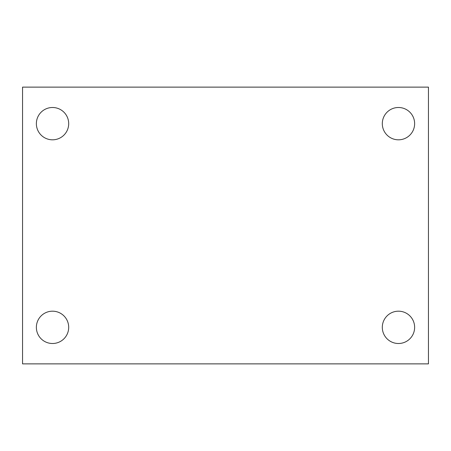 <?xml version="1.0" encoding="UTF-8"?>
<svg xmlns="http://www.w3.org/2000/svg" width="451" height="451" viewBox="0 0 451 451"><rect width="100%" height="100%" fill="white"/><g stroke="black" fill="none" stroke-linecap="round" stroke-linejoin="round"><path stroke-width="0.68" d="M22.55 87.128L428.45 87.128L428.45 363.872L22.55 363.872L22.55 87.128M52.53 311.184A16.163 16.163 0 0 1 68.693 327.341A16.163 16.163 0 0 1 52.53 343.504A16.163 16.163 0 0 1 36.368 327.341A16.163 16.163 0 0 1 52.53 311.184M398.47 311.184A16.163 16.163 0 0 1 414.632 327.341A16.163 16.163 0 0 1 398.47 343.504A16.163 16.163 0 0 1 382.307 327.341A16.163 16.163 0 0 1 398.47 311.184M398.47 107.496A16.163 16.163 0 0 1 414.632 123.659A16.163 16.163 0 0 1 398.47 139.816A16.163 16.163 0 0 1 382.307 123.659A16.163 16.163 0 0 1 398.47 107.496M52.53 107.496A16.163 16.163 0 0 1 68.693 123.659A16.163 16.163 0 0 1 52.53 139.816A16.163 16.163 0 0 1 36.368 123.659A16.163 16.163 0 0 1 52.53 107.496"/></g></svg>
